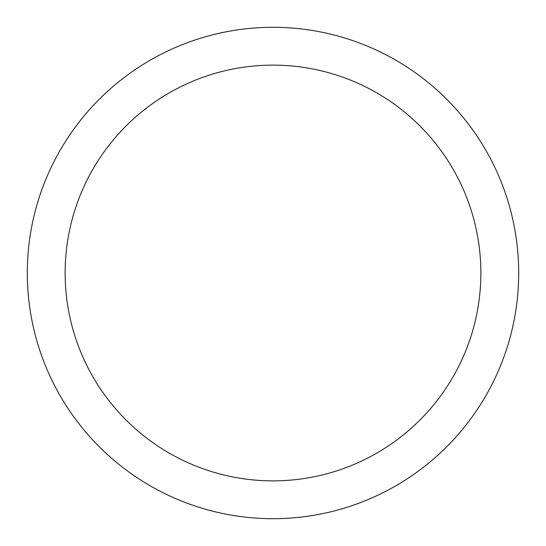 <?xml version="1.0" encoding="UTF-8"?>
<svg xmlns="http://www.w3.org/2000/svg" width="546" height="546" viewBox="0 0 546 546"><rect width="100%" height="100%" fill="white"/><g stroke="black" fill="none" stroke-linecap="round" stroke-linejoin="round"><path stroke-width="0.82" d="M273 27.3A245.7 245.7 0 0 1 518.7 273A245.7 245.7 0 0 1 273 518.7A245.7 245.7 0 0 1 27.3 273A245.7 245.7 0 0 1 273 27.3M273 65.131A207.869 207.869 0 0 1 480.869 273A207.869 207.869 0 0 1 273 480.869A207.869 207.869 0 0 1 65.131 273A207.869 207.869 0 0 1 273 65.131"/></g></svg>
